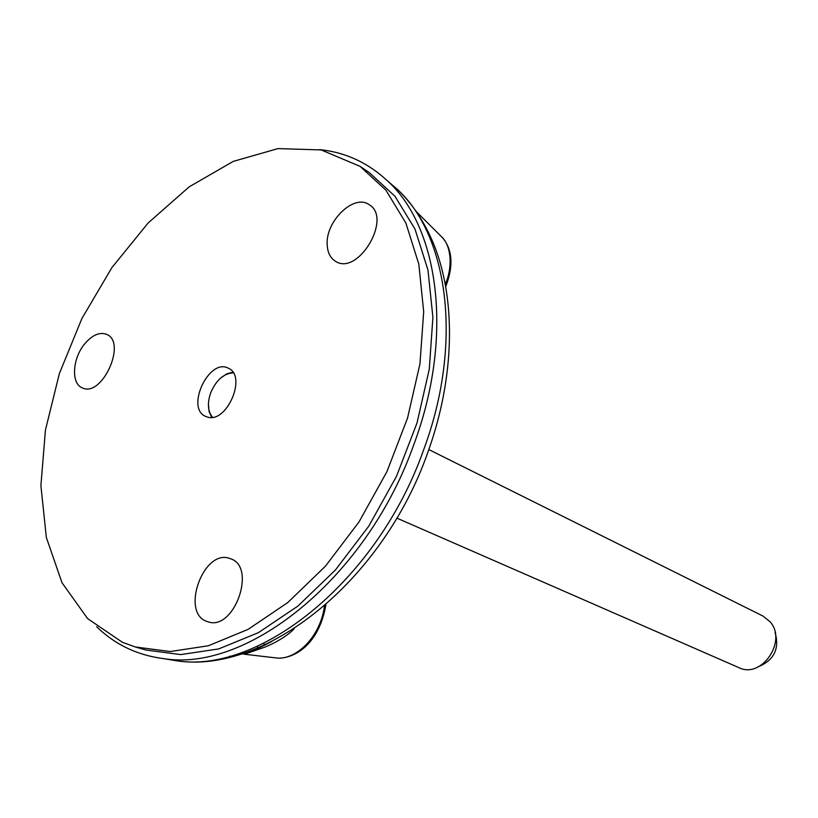 <?xml version="1.0" encoding="UTF-8"?>
<svg xmlns="http://www.w3.org/2000/svg" width="818" height="818" viewBox="0 0 818 818"><rect width="100%" height="100%" fill="white"/><g stroke="black" fill="none" stroke-linecap="round" stroke-linejoin="round"><path stroke-width="1.23" d="M229.531 656.271C238.692 655.934 252.476 651.159 270.901 641.946M96.677 626.731C115.236 644.829 137.874 655.504 164.612 658.766C248.498 671.956 367.282 576.813 413.796 444.675C453.837 337.568 439.327 228.15 387.814 181.197C368.161 162.772 345.452 152.25 319.664 149.622M135.43 646.987L145.88 650.013L180.727 654.594L218.754 648.909L258.416 632.651L297.936 606.066L335.39 570.034L368.846 526.056L396.536 476.209L417.006 422.998L429.286 369.133L432.906 317.282L427.947 269.909L414.982 229.05L394.951 196.238L369.082 172.445L360.063 166.361L321.177 149.929L277.977 148.6L233.171 161.422L189.203 186.831L148.181 222.936L111.902 267.598L81.872 318.58L59.377 373.54L45.44 430.064L40.9 485.575L46.329 537.395L61.974 582.692L87.618 618.602L122.485 642.345L135.43 646.987L170.297 651.537L208.386 645.76L248.151 629.339L287.803 602.529L325.411 566.209L359.03 521.904L386.894 471.71L407.528 418.131L419.951 363.918L423.693 311.77L418.826 264.153L405.912 223.12L385.922 190.195L360.063 166.361M264.858 645.054L263.59 643.357M257.016 646.435L258.345 648.173M273.304 657.6L278.243 658.173C298.079 658.664 320.789 635.392 324.48 605.903M294.214 628.633C288.181 635.658 273.631 643.838 263.958 647.457L244.377 654.226L242.159 653.674M445.35 284.03C452.293 268.621 451.74 248.375 443.07 238.294L439.828 235.063M211.709 417.364L209.071 411.505L208.406 404.123M220.553 378.131L226.647 373.908L232.833 372.17M207.373 417.027C226.811 423.806 247.373 375.799 228.314 368.192C208.999 357.527 185.185 408.468 205.758 416.444L207.373 417.027M84.806 343.734C92.414 334.889 99.694 331.771 106.657 334.378C127.23 342.313 101.861 398.029 82.301 387.844C70.829 383.601 72.403 358.284 84.806 343.734M230.144 558.612L230.287 558.663C257.312 566.485 233.989 631.915 207.7 621.68C179.674 614.134 203.488 547.661 230.144 558.612M327.19 244.899C325.278 221.402 354.01 193.447 369.102 204.643C392.834 218.017 357.66 276.658 335.349 261.177C330.308 257.987 327.599 252.558 327.19 244.899M775.086 632.559C779.615 648.398 774.349 659.656 759.308 666.333M428.847 449.573L762.949 616.046L770.065 621.762C787.642 640.995 761.486 679.226 738.848 667.621L396.822 518.091M212.506 417.272C207.752 411.321 207.158 403.131 210.727 392.701C216.218 380.063 223.733 373.437 233.263 372.844M164.612 658.766L176.903 660.842C265.932 674.267 382.865 580.719 427.794 452.487C454.675 378.223 456.413 300.431 433.847 244.439C424.716 222.281 412.528 203.897 397.292 189.295C448.509 235.973 463.09 344.153 423.642 449.818C377.844 580.166 260.318 673.93 176.903 660.842L163.937 658.684M397.292 189.295L387.814 181.197M271.74 641.527C262.823 646.24 256.392 649.226 252.445 650.504L244.377 654.226L278.243 658.173M416.178 211.453L443.07 238.294M445.8 286.443C453.642 265.952 452.528 249.664 442.446 237.578M277.762 658.163C295.605 658.388 319.245 643.561 325.922 604.645"/></g></svg>
